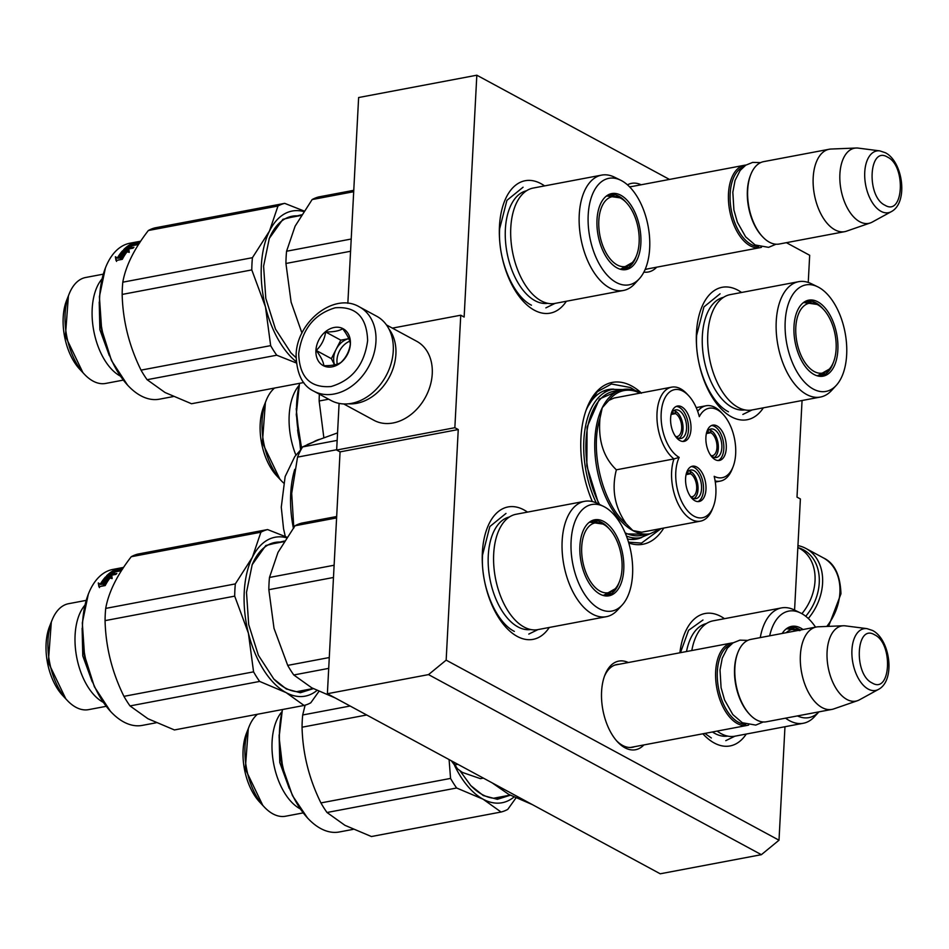 <?xml version="1.0" encoding="UTF-8"?>
<svg xmlns="http://www.w3.org/2000/svg" width="949" height="949" viewBox="0 0 949 949"><rect width="100%" height="100%" fill="white"/><g stroke="black" fill="none" stroke-linecap="round" stroke-linejoin="round"><path stroke-width="1.42" d="M784.965 726.732L779.01 840.209L446.16 660.136L458.248 429.541L454.856 427.702L460.751 315.21L464.144 317.049L476.825 75.208L669.472 179.432M802.059 400.514L796.994 497.122L800.387 498.96L794.574 610.065M786.377 242.671L809.675 255.281L808.251 282.434M628.772 542.994A82.361 45.101 79.3 0 0 663.731 528.095M641.251 392.898A82.361 45.101 79.3 0 0 631.678 385.994A82.361 45.101 79.3 0 0 587.063 407.619A82.361 45.101 79.3 0 0 592.33 501.558M628.321 662.532A45.101 24.698 79.3 0 0 604.952 674.917A45.101 24.698 79.3 0 0 617.609 741.94A45.101 24.698 79.3 0 0 624.94 747.776A45.101 24.698 79.3 0 0 643.885 744.929M643.885 272.102A45.101 24.698 79.3 0 0 656.708 267.179M641.133 184.782A45.101 24.698 79.3 0 0 627.479 184.841M566.375 301.248A67.379 36.892 -100.7 0 1 534.358 310.216A67.379 36.892 -100.7 0 1 523.409 301.485A67.379 36.892 -100.7 0 1 504.488 201.354A67.379 36.892 -100.7 0 1 540.989 183.667A67.379 36.892 -100.7 0 1 544.584 185.897M549.281 627.467A67.379 36.892 -100.7 0 1 517.264 636.423A67.379 36.892 -100.7 0 1 506.315 627.704A67.379 36.892 -100.7 0 1 487.395 527.573A67.379 36.892 -100.7 0 1 523.895 509.874A67.379 36.892 -100.7 0 1 527.49 512.104M763.376 407.833A67.379 36.892 -100.7 0 1 731.347 416.789A67.379 36.892 -100.7 0 1 720.41 408.058A67.379 36.892 -100.7 0 1 701.477 307.927A67.379 36.892 -100.7 0 1 737.99 290.24A67.379 36.892 -100.7 0 1 741.572 292.47M746.27 734.04A67.379 36.892 -100.7 0 1 714.253 742.996A67.379 36.892 -100.7 0 1 703.304 734.277A67.379 36.892 -100.7 0 1 702.853 733.791M679.887 652.793A67.379 36.892 -100.7 0 1 684.383 634.146A67.379 36.892 -100.7 0 1 720.884 616.447A67.379 36.892 -100.7 0 1 724.478 618.689M446.16 660.136L428.521 674.609L327.381 693.719L340.062 451.878L458.248 429.541M779.01 840.209L761.371 854.681L428.521 674.609M761.371 854.681L660.231 873.792L327.381 693.719M476.825 75.208L358.627 97.533L347.844 303.3M460.751 315.21L392.388 328.129M454.856 427.702L336.658 450.04L339.101 403.396M336.658 450.04L340.062 451.878M641.832 537.419A76.098 41.661 -100.7 0 1 636.601 539.079A76.098 41.661 -100.7 0 1 627.514 538.996M613.825 389.173A76.098 41.661 79.3 0 0 608.345 389.541A76.098 41.661 79.3 0 0 586.055 410.336M616.696 740.908A42.112 23.061 79.3 0 0 622.627 745.428A42.112 23.061 79.3 0 0 632.52 747.266A42.112 23.061 79.3 0 0 634.573 746.697M619.009 664.3A42.112 23.061 79.3 0 0 616.886 664.514A42.112 23.061 79.3 0 0 604.466 676.198M645.083 269.552A42.112 23.061 79.3 0 0 645.332 269.516A42.112 23.061 79.3 0 0 647.384 268.935M631.82 186.55A42.112 23.061 79.3 0 0 629.697 186.763A42.112 23.061 79.3 0 0 629.531 186.799M661.085 528.593L641.5 543.101L628.523 542.164M586.814 408.248L597.336 391.723L611.441 384.001L630.456 387.536L635.106 390.454M630.397 747.48L747.231 725.404A41.922 22.954 79.3 0 1 737.385 723.577A41.922 22.954 -100.7 0 1 715.76 679.804A41.922 22.954 -100.7 0 1 731.655 643.007A41.922 22.954 -100.7 0 1 733.126 642.817M747.231 725.404A41.922 22.954 79.3 0 0 748.666 725.048M745.76 724.253A40.724 22.302 79.3 0 1 738.429 722.26A40.724 22.302 -100.7 0 1 717.598 681.762A40.724 22.302 -100.7 0 1 730.706 644.608M831.941 709.401L766.436 721.774A41.922 22.954 79.3 0 1 756.59 719.947A41.922 22.954 -100.7 0 1 749.781 714.514L749.046 713.731A40.724 22.302 -100.7 0 1 737.61 653.209L738.002 652.212A41.922 22.954 -100.7 0 1 750.873 639.377L816.365 627.004A41.922 22.954 -100.7 0 1 818.204 626.791L843.353 625.771A38.245 20.949 -100.7 0 1 845.393 625.865L866.971 628.629A31.412 17.201 79.3 0 0 851.882 653.588A31.412 17.201 79.3 0 0 868.205 689.081A31.412 17.201 79.3 0 0 878.454 689.413L859.379 699.864A38.245 20.949 79.3 0 1 857.505 700.694L833.72 708.927A41.922 22.954 79.3 0 1 831.941 709.401A41.922 22.954 79.3 0 1 822.083 707.574A41.922 22.954 -100.7 0 1 800.47 663.802A41.922 22.954 -100.7 0 1 816.365 627.004M749.781 714.514A41.922 22.954 -100.7 0 1 738.002 652.212M857.505 700.694A38.245 20.949 79.3 0 1 846.888 699.46A38.245 20.949 -100.7 0 1 827.077 658.025A38.245 20.949 -100.7 0 1 843.353 625.771M645.178 269.362L760.042 247.653A41.922 22.954 79.3 0 1 750.196 245.827A41.922 22.954 -100.7 0 1 728.571 202.054A41.922 22.954 -100.7 0 1 744.479 165.256A41.922 22.954 -100.7 0 1 745.938 165.067M760.042 247.653A41.922 22.954 79.3 0 0 761.478 247.298M758.571 246.503A40.724 22.302 79.3 0 1 751.24 244.51A40.724 22.302 -100.7 0 1 730.41 204.011A40.724 22.302 -100.7 0 1 743.53 166.858M844.752 231.651L779.248 244.023A41.922 22.954 79.3 0 1 769.402 242.197A41.922 22.954 -100.7 0 1 762.593 236.764L761.857 235.981A40.724 22.302 -100.7 0 1 750.422 175.458L750.813 174.462A41.922 22.954 -100.7 0 1 763.684 161.627L829.177 149.254A41.922 22.954 -100.7 0 1 831.016 149.04L856.164 148.02A38.245 20.949 -100.7 0 1 858.204 148.103L879.782 150.879A31.412 17.201 79.3 0 0 864.693 175.838A31.412 17.201 79.3 0 0 881.016 211.33A31.412 17.201 79.3 0 0 891.265 211.663L872.19 222.113A38.245 20.949 79.3 0 1 870.316 222.944L846.532 231.165A41.922 22.954 79.3 0 1 844.752 231.651A41.922 22.954 79.3 0 1 834.906 229.812A41.922 22.954 -100.7 0 1 813.281 186.051A41.922 22.954 -100.7 0 1 829.177 149.254M762.593 236.764A41.922 22.954 -100.7 0 1 750.813 174.462M870.316 222.944A38.245 20.949 79.3 0 1 859.711 221.71A38.245 20.949 -100.7 0 1 839.889 180.274A38.245 20.949 -100.7 0 1 856.164 148.02M451.285 760.754L456.872 768.144M462.068 772.32L480.431 778.654L483.349 778.109M457.857 764.313L454.939 764.858L457.465 768.797L462.732 772.7M452.483 761.395L454.939 764.858M798.251 547.703A45.516 34.793 118.4 0 1 819.248 582.828A45.516 34.793 118.4 0 1 805.748 616.281M797.943 545.604A47.913 36.631 118.4 0 1 805.986 548.486A47.913 36.631 118.4 0 1 822.581 583.184A47.913 36.631 118.4 0 1 808.311 618.487M313.751 391.142L331.071 400.514A47.913 36.631 -61.6 0 0 370.952 394.084A47.913 36.631 -61.6 0 0 393.266 350.928A47.913 36.631 -61.6 0 0 376.67 316.231L359.351 306.859C334.107 291.794 296.551 322.019 296.1 355.199C296.693 373.894 302.577 385.875 313.751 391.142A47.913 36.631 -61.6 0 0 353.633 384.713A47.913 36.631 -61.6 0 0 375.946 341.557A47.913 36.631 -61.6 0 0 359.351 306.859M298.686 353.68C299.469 377.204 310.276 388.153 331.094 386.528C352.15 380.241 364.333 364.95 367.631 340.644C366.836 317.12 356.041 306.171 335.222 307.784C314.155 314.083 301.984 329.374 298.686 353.68M315.922 350.418A20.961 16.026 -61.6 0 0 332.126 366.848A20.961 16.026 -61.6 0 0 350.395 343.906A20.961 16.026 -61.6 0 0 334.19 327.476A20.961 16.026 -61.6 0 0 315.922 350.418M316.219 350.454C320.869 356.67 323.419 361.759 323.858 365.709C331.652 365.78 337.334 364.701 340.916 362.482C346.16 357.465 349.303 351.308 350.335 344.001C349.884 340.05 347.346 334.961 342.696 328.745C339.101 330.952 333.419 332.031 325.626 331.96C324.594 339.267 321.462 345.424 316.219 350.454L331.379 358.651L334.487 364.855M325.626 331.96L340.798 340.169L331.379 358.651M334.582 364.831A17.972 13.737 -61.6 0 1 333.668 358.224A17.972 13.737 -61.6 0 1 336.088 349.41A17.972 13.737 -61.6 0 1 348.769 338.674L340.798 340.169M337.215 364.143A17.972 13.737 118.4 0 1 336.966 360.003A17.972 13.737 -61.6 0 1 349.718 341.213M797.848 547.49L799.461 548.368A44.923 34.342 118.4 0 1 815.025 580.895A44.923 34.342 118.4 0 1 801.893 613.695M343.704 403.942L373.93 420.3A44.923 34.342 -61.6 0 0 411.32 414.262A44.923 34.342 -61.6 0 0 432.246 373.811A44.923 34.342 -61.6 0 0 416.682 341.272L386.457 324.926M348.532 403.799A44.923 34.342 -61.6 0 0 395.899 354.143A44.923 34.342 -61.6 0 0 388.971 329.042M537.881 629.614A58.696 32.136 -100.7 0 1 493.694 553.931A58.696 32.136 79.3 0 1 516.078 514.263L584.537 501.333A58.696 32.136 79.3 0 0 562.152 541.001A58.696 32.136 -100.7 0 0 606.34 616.684L537.881 629.614M336.67 516.517L301.746 523.113A89.847 49.194 79.3 0 0 295.032 525.77L336.598 517.917M295.032 525.77L277.986 552.413L269.48 577.455A89.847 49.194 79.3 0 0 268.84 589.685L333.479 577.478M269.48 577.455L334.119 565.236M268.84 589.685L274.012 628.345L287.713 665.391A89.847 49.194 79.3 0 0 293.787 674.976L328.71 668.369M287.713 665.391L329.279 657.538M293.787 674.976L311.735 687.8L335.199 697.954M610.29 592.769A38.031 20.831 -100.7 0 1 605.438 595.723M619.163 582.366A38.031 20.831 -100.7 0 1 606.933 595.545A38.031 20.831 -100.7 0 1 604.24 595.723M591.346 521.167A38.031 20.831 -100.7 0 1 596.945 522.152M608.997 528.593A38.031 20.831 79.3 0 0 592.805 520.799A38.031 20.831 79.3 0 0 590.231 521.606M623.766 569.661A38.672 21.175 79.3 0 0 613.801 531.274A38.672 21.175 79.3 0 0 591.12 521.072A38.672 21.175 79.3 0 0 579.91 545.936A38.672 21.175 79.3 0 0 605.26 595.901A38.672 21.175 79.3 0 0 623.766 569.661M571.096 541.167A54.2 29.68 79.3 0 0 587.894 598.819A54.2 29.68 79.3 0 0 622.176 605.023A54.2 29.68 79.3 0 0 632.568 574.43A54.2 29.68 79.3 0 0 603.54 506.398A54.2 29.68 79.3 0 0 571.096 541.167M509.423 516.98A57.284 31.364 79.3 0 0 488.272 555.545A57.284 31.364 -100.7 0 0 530.693 629.519M603.54 506.398L597.277 503.35A58.696 32.136 79.3 0 0 584.537 501.333M622.176 605.023L617.455 610.16A58.696 32.136 -100.7 0 1 606.34 616.684M514.358 631.405C495.71 622.129 480.479 585.474 482.567 554.916L489.826 526.565L505.983 513.433M537.953 629.602L528.783 634.086M156.146 722.782L142.314 725.392A79.36 43.452 -100.7 0 1 123.678 721.94A79.36 43.452 -100.7 0 1 110.784 711.667A79.36 43.452 -100.7 0 1 88.494 593.73A79.36 43.452 -100.7 0 1 112.848 569.436L120.725 567.941A79.36 43.452 -100.7 0 1 121.804 567.763L121.816 567.822M106.158 706.329L88.589 709.638A53.903 29.514 -100.7 0 1 75.932 707.29A53.903 29.514 79.3 0 1 67.165 700.315A53.903 29.514 79.3 0 1 52.029 620.207A53.903 29.514 79.3 0 1 68.577 603.706L86.134 600.385M52.029 620.207L49.562 626.435A46.418 25.421 79.3 0 0 62.598 695.415L67.165 700.315M84.817 605.296A53.903 29.514 79.3 0 0 76.644 656.933A53.903 29.514 79.3 0 0 103.014 702.177A53.903 29.514 -100.7 0 0 103.133 702.236M110.44 711.287L94.378 686.756L84.544 655.557L82.314 622.9L88.304 594.216M104.046 584.655A78.162 42.8 -100.7 0 1 108.352 578.475L107.889 577.443L105.553 576.921L111.804 575.735L112.148 578.593L109.989 578A79.36 43.452 -100.7 0 0 105.398 585.201L103.18 584.323A79.36 43.452 -100.7 0 1 107.889 577.443M111.923 576.838L107.949 577.597M107.391 577.704L106.003 577.965L107 578.166M98.293 582.947L101.069 584.667L98.293 582.947L98.91 586.731L105.22 585.545L102.741 584.548L104.058 585.758M99.467 587.621L98.803 583.908M107.913 578.653L105.79 578.19A78.162 42.8 -100.7 0 0 101.069 584.667M102.741 584.548A79.36 43.452 -100.7 0 1 107.439 577.633L105.339 577.158A79.36 43.452 -100.7 0 0 100.547 583.73M123.56 567.419L121.804 567.751A79.36 43.452 -100.7 0 1 122.551 567.597L123.572 567.407M119.171 569.258L117.261 569.246A79.36 43.452 -100.7 0 1 120.606 568.048L123.5 567.502M120.143 569.364L120.238 569.708A78.162 42.8 -100.7 0 1 121.425 569.258M119.076 568.902A79.36 43.452 -100.7 0 1 121.187 568.083L121.27 568.404M122.551 569.08L117.866 570.159A79.36 43.452 -100.7 0 0 116.442 571.084L116.62 571.618M121.484 569.471L112.848 570.918A79.36 43.452 -100.7 0 0 106.561 575.853L115.861 574.442A79.36 43.452 -100.7 0 1 116.846 573.445L112.611 574.252A79.36 43.452 -100.7 0 1 114.971 572.176L113.145 572.52A79.36 43.452 -100.7 0 0 110.784 574.596L109.123 574.786A79.36 43.452 -100.7 0 1 111.745 572.544L119.621 571.049A79.36 43.452 -100.7 0 1 120.677 570.278L116.442 571.084M113.489 574.892A78.162 42.8 -100.7 0 1 114.639 573.86M112.611 574.252L112.907 574.999M111.863 576.328L107 576.909A78.162 42.8 -100.7 0 1 107.178 576.731M121.365 569.068A79.36 43.452 -100.7 0 1 123.014 568.237M123.311 567.799L122.124 568.06A79.36 43.452 -100.7 0 0 120.037 568.961L114.568 569.993A79.36 43.452 -100.7 0 1 120.725 567.941M116.62 570.954L114.888 571.144M112.967 571.654A79.36 43.452 -100.7 0 1 114.046 570.954L116.039 570.503A79.36 43.452 -100.7 0 0 114.615 571.428L112.967 571.654M113.251 572.508L113.334 572.769A78.162 42.8 -100.7 0 1 113.927 572.377M116.312 571.678A78.162 42.8 -100.7 0 1 116.383 571.63L114.39 572.081M114.378 572.65L113.334 572.769M120.333 570.527L118.103 570.942M116.502 571.251L113.192 572.045M108.02 575.924A78.162 42.8 -100.7 0 1 109.182 574.892M111.662 575.236A78.162 42.8 -100.7 0 1 112.646 574.347M109.835 575.58A78.162 42.8 -100.7 0 1 112.124 573.647L113.548 573.374M119.681 571.001L118.21 571.286M121.187 568.083L123.441 567.597M316.966 690.457A80.855 44.271 -100.7 0 1 286.123 692.628L259.646 681.429L130.013 705.926L147.949 718.737L174.426 729.947L304.06 705.451L286.123 692.628A80.855 44.271 79.3 0 1 248.401 633.185L234.7 596.138L105.066 620.634C105.719 646.933 112.006 672.177 123.939 696.341A89.847 49.194 79.3 0 0 130.013 705.926M309.279 689.271A75.766 41.483 -100.7 0 1 303.182 691.346A75.766 41.483 -100.7 0 1 285.388 688.037A75.766 41.483 -100.7 0 1 273.419 678.594M251.995 565.153A75.766 41.483 -100.7 0 1 275.044 542.437A75.766 41.483 -100.7 0 1 281.473 542.14M270.145 544.275A75.766 41.483 79.3 0 0 269.516 544.228M313.336 688.642L300.347 692.734L286.313 688.974L273.81 679.01L258.377 655.261L248.685 624.537L246.491 592.39L252.197 564.643L265.791 545.521L284.38 541.037M234.7 596.138A89.847 49.194 79.3 0 1 235.34 583.908L252.387 557.253A80.855 44.271 79.3 0 0 248.401 633.185L253.573 671.845L123.939 696.341M235.34 583.908L105.707 608.404A89.847 49.194 79.3 0 0 105.066 620.634M286.491 537.727A80.855 44.271 79.3 0 0 252.387 557.253L260.892 532.223L131.247 556.719C117.107 575.011 108.589 592.235 105.707 608.404M131.247 556.719A89.847 49.194 79.3 0 1 137.973 554.062L267.606 529.566A89.847 49.194 79.3 0 0 260.892 532.223M318.947 691.382L310.786 702.794A89.847 49.194 -100.7 0 1 304.06 705.451M267.606 529.566L286.859 537.181M253.573 671.845A89.847 49.194 79.3 0 0 259.646 681.429M51.305 622.176L48.304 662.39L65.766 698.749M92.231 681.809L82.777 655.878L82.124 628.297M600.124 591.168A35.54 19.466 -100.7 0 1 581.69 547.443A35.54 19.466 -100.7 0 1 602.947 524.073A35.54 19.466 -100.7 0 1 603.623 524.417A35.54 19.466 79.3 0 1 621.109 554.762A35.54 19.466 79.3 0 1 615.177 588.795A35.54 19.466 79.3 0 1 600.124 591.168M589.044 522.472A37.141 20.332 -100.7 0 1 590.076 522.223L602.947 524.073M602.817 595.355A37.141 20.332 79.3 0 0 603.861 595.201L615.177 588.795M797.445 715.914A54.2 29.68 79.3 0 0 818.928 711.857L814.456 716.732A58.696 32.136 -100.7 0 1 803.329 723.257L734.87 736.199A58.696 32.136 -100.7 0 1 717.136 731.098M815.559 627.159A54.2 29.68 79.3 0 0 800.529 612.971L794.266 609.922A58.696 32.136 79.3 0 0 781.525 607.906L713.079 620.836A58.696 32.136 79.3 0 0 691.809 650.539M492.199 782.889L508.723 794.372L532.187 804.527M788.334 627.752A38.031 20.831 -100.7 0 1 793.933 628.724M800.375 630.017A38.031 20.831 79.3 0 0 789.793 627.372A38.031 20.831 79.3 0 0 787.219 628.179M803.044 629.519A38.672 21.175 79.3 0 0 788.109 627.645A38.672 21.175 79.3 0 0 782.19 633.457M800.529 612.971A54.2 29.68 79.3 0 0 769.675 635.818M706.412 623.552A57.284 31.364 79.3 0 0 686.518 651.536M781.525 607.906A58.696 32.136 79.3 0 0 760.268 637.598M803.329 723.257A58.696 32.136 -100.7 0 1 785.582 718.156M727.681 736.104A57.284 31.364 -100.7 0 1 712.45 731.976M711.347 737.978L704.858 733.411M680.469 652.687L688.594 630.29L702.972 620.005M734.953 736.175L725.771 740.659M353.135 829.367L339.315 831.976A79.36 43.452 -100.7 0 1 320.667 828.513A79.36 43.452 -100.7 0 1 307.773 818.24A79.36 43.452 -100.7 0 1 282.529 709.52M303.146 812.902L285.59 816.223A53.903 29.514 -100.7 0 1 272.921 813.874A53.903 29.514 79.3 0 1 264.166 806.887A53.903 29.514 79.3 0 1 249.029 726.78A53.903 29.514 79.3 0 1 257.44 714.265M249.029 726.78L246.562 733.008A46.418 25.421 79.3 0 0 259.587 801.988L264.166 806.887M281.806 711.869A53.903 29.514 79.3 0 0 273.632 763.506A53.903 29.514 79.3 0 0 300.003 808.75A53.903 29.514 -100.7 0 0 300.133 808.821M307.429 817.86L292.458 795.606L282.636 767.409L279.101 737.171L282.387 709.544M513.967 797.03A80.855 44.271 -100.7 0 1 483.112 799.212L456.647 788.002L327.002 812.498L344.95 825.322L371.415 836.532L501.06 812.024L483.112 799.212A80.855 44.271 79.3 0 1 454.607 765.558M506.268 795.855A75.766 41.483 -100.7 0 1 500.182 797.919A75.766 41.483 -100.7 0 1 482.377 794.61A75.766 41.483 -100.7 0 1 470.419 785.167M510.325 795.215L497.347 799.307L483.302 795.559L470.799 785.594L460.206 771.122M366.705 714.988L302.055 727.207C302.707 753.506 309.006 778.749 320.928 802.913A89.847 49.194 79.3 0 0 327.002 812.498M449.091 759.568L450.561 778.417L320.928 802.913M350.11 706.02L302.695 714.977A89.847 49.194 79.3 0 0 302.055 727.207M302.695 714.977L305.127 705.166M515.936 797.967L507.774 809.378A89.847 49.194 -100.7 0 1 501.06 812.024M450.561 778.417A89.847 49.194 79.3 0 0 456.647 788.002M248.294 728.749L245.293 768.963L262.766 805.321M289.22 788.382L279.765 762.462L279.113 734.87M786.211 632.698A35.54 19.466 -100.7 0 1 799.094 630.266M786.033 629.045A37.141 20.332 -100.7 0 1 787.065 628.796L799.948 630.646M599.982 418.319C598 440.289 603.457 457.454 616.364 469.814L673.98 458.925A38.34 20.985 79.3 0 0 691.477 519.483A38.34 20.985 79.3 0 0 700.481 521.155L641.69 532.199L632.876 530.562L626.281 523.86C602.817 504.714 589.412 450.917 599.982 418.319L602.271 407.702L608.843 400.395L614.015 398.046L671.631 387.156A38.34 20.985 79.3 0 0 656.969 418.295A38.34 20.985 79.3 0 0 673.98 458.925L679.176 457.382A35.338 19.348 79.3 0 0 694.087 516.209A35.338 19.348 79.3 0 0 713.233 506.932A35.338 19.348 79.3 0 0 714.182 476.315A35.338 19.348 79.3 0 0 733.031 466.884A35.338 19.348 79.3 0 0 723.102 414.369A35.338 19.348 79.3 0 0 717.361 409.79A35.338 19.348 79.3 0 0 699.306 416.658A35.338 19.348 79.3 0 0 688.689 395.745A35.338 19.348 79.3 0 0 661.678 408.544A35.338 19.348 79.3 0 0 679.176 457.382M700.481 521.155A38.34 20.985 79.3 0 0 712.248 509.423L713.233 506.932M723.102 414.369L721.276 412.412A38.34 20.985 79.3 0 0 715.048 407.441A38.34 20.985 79.3 0 0 706.044 405.769A38.34 20.985 79.3 0 0 697.681 411.344M616.364 469.814C611.381 489.245 614.691 507.264 626.281 523.86M641.358 393.254C635.095 389.683 628.926 388.461 622.864 389.565A73.37 40.178 79.3 0 0 602.271 407.702A73.37 40.178 79.3 0 0 632.141 530.147A73.37 40.178 79.3 0 0 632.876 530.562A73.37 40.178 79.3 0 0 650.112 533.753L641.251 535.426A73.37 40.178 -100.7 0 1 625.142 532.816M641.69 532.199L659.223 528.949M689.947 495.746A14.52 7.948 79.3 0 0 696.02 498.605A14.52 7.948 79.3 0 0 701.56 488.782A14.52 7.948 79.3 0 0 690.623 470.052A14.52 7.948 79.3 0 0 686.008 474.927M697.859 501.606A17.972 9.834 79.3 0 0 703.375 485.081A17.972 9.834 79.3 0 0 694.205 467.454A17.972 9.834 79.3 0 0 691.252 466.588M694.905 500.74A17.972 9.834 79.3 0 0 699.128 501.523A17.972 9.834 79.3 0 0 705.937 485.746A17.972 9.834 79.3 0 0 696.673 466.991A17.972 9.834 79.3 0 0 692.45 466.208A17.972 9.834 79.3 0 0 685.641 481.985A17.972 9.834 79.3 0 0 694.905 500.74M710.243 454.678A14.52 7.948 79.3 0 0 716.317 457.525A14.52 7.948 79.3 0 0 721.857 447.714A14.52 7.948 79.3 0 0 710.931 428.984A14.52 7.948 79.3 0 0 706.317 433.859M718.168 460.538A17.972 9.834 79.3 0 0 723.672 444.013A17.972 9.834 79.3 0 0 714.514 426.386A17.972 9.834 79.3 0 0 711.548 425.508M715.202 459.66A17.972 9.834 79.3 0 0 719.425 460.455A17.972 9.834 79.3 0 0 726.234 444.678A17.972 9.834 79.3 0 0 716.97 425.923A17.972 9.834 79.3 0 0 712.746 425.14A17.972 9.834 79.3 0 0 705.937 440.905A17.972 9.834 79.3 0 0 715.202 459.66M674.953 435.579A14.52 7.948 79.3 0 0 681.026 438.438A14.52 7.948 79.3 0 0 686.566 428.616A14.52 7.948 79.3 0 0 675.629 409.885A14.52 7.948 79.3 0 0 671.014 414.76M682.865 441.439A17.972 9.834 79.3 0 0 688.381 424.915A17.972 9.834 79.3 0 0 679.211 407.287A17.972 9.834 79.3 0 0 676.246 406.421M679.911 440.573A17.972 9.834 79.3 0 0 684.122 441.356A17.972 9.834 79.3 0 0 690.943 425.579A17.972 9.834 79.3 0 0 681.679 406.824A17.972 9.834 79.3 0 0 677.456 406.042A17.972 9.834 79.3 0 0 670.646 421.807A17.972 9.834 79.3 0 0 679.911 440.573M688.689 395.745L686.862 393.788A38.34 20.985 79.3 0 0 671.631 387.156M715.107 480.941A38.34 20.985 79.3 0 0 720.279 481.107A38.34 20.985 79.3 0 0 732.047 469.375L733.031 466.884M622.864 389.565L614.003 391.237A73.37 40.178 79.3 0 0 599.507 504.429M620.195 390.063L599.448 398.96L587.099 427.038L586.826 465.923L598.7 504.049M625.593 533.896L647.443 534.263M291.651 494.429A80.855 44.271 -100.7 0 1 291.699 493.338L297.547 457.121L336.681 449.731M291.829 491.357A80.855 44.271 -100.7 0 0 291.699 493.338L293.822 528.047M297.547 457.121A89.242 48.874 -100.7 0 1 302.577 446.932L337.168 440.395M337.559 432.886L318.081 439.992L302.577 446.932M706.483 433.408L710.682 432.614A11.981 6.56 -100.7 0 0 707.954 432.139A11.981 6.56 -100.7 0 0 706.875 432.519M714.336 457.454A14.377 7.877 79.3 0 0 718.168 444.073A14.377 7.877 79.3 0 0 710.967 430.455L710.848 432.708A11.981 6.56 -100.7 0 1 716.97 447.584A11.981 6.56 -100.7 0 1 712.402 455.686A11.981 6.56 -100.7 0 1 711.264 455.71M710.682 432.614L710.801 430.372A14.377 7.877 79.3 0 0 709.105 429.778M706.424 433.539L710.848 432.708M686.174 474.476L690.386 473.681A11.981 6.56 -100.7 0 0 687.657 473.207A11.981 6.56 -100.7 0 0 686.578 473.598M694.039 498.533A14.377 7.877 79.3 0 0 697.871 485.141A14.377 7.877 79.3 0 0 690.67 471.534L690.552 473.776A11.981 6.56 -100.7 0 1 696.673 488.652A11.981 6.56 -100.7 0 1 692.106 496.754A11.981 6.56 -100.7 0 1 690.955 496.79M690.386 473.681L690.504 471.439A14.377 7.877 79.3 0 0 688.808 470.846M686.127 474.619L690.552 473.776M671.18 414.31L675.391 413.515A11.981 6.56 -100.7 0 0 672.663 413.04A11.981 6.56 -100.7 0 0 671.584 413.432M679.045 438.367A14.377 7.877 79.3 0 0 682.865 424.974A14.377 7.877 79.3 0 0 675.676 411.356L675.558 413.61A11.981 6.56 -100.7 0 1 681.679 428.485A11.981 6.56 -100.7 0 1 677.111 436.587A11.981 6.56 -100.7 0 1 675.961 436.623M675.391 413.515L675.498 411.273A14.377 7.877 79.3 0 0 673.814 410.68M671.133 414.452L675.558 413.61M554.975 303.407A58.696 32.136 -100.7 0 1 510.787 227.724A58.696 32.136 79.3 0 1 533.184 188.056L601.63 175.114A58.696 32.136 79.3 0 0 579.246 214.782A58.696 32.136 -100.7 0 0 623.434 290.465L554.975 303.407M353.763 190.31L318.84 196.906A89.847 49.194 79.3 0 0 312.126 199.563L353.692 191.71M312.126 199.563L295.092 226.206L286.574 251.236A89.847 49.194 79.3 0 0 285.934 263.478L350.572 251.26M286.574 251.236L351.213 239.029M285.934 263.478L291.106 302.138L301.96 333.099M627.384 266.562A38.031 20.831 -100.7 0 1 622.532 269.504M636.257 256.159A38.031 20.831 -100.7 0 1 624.027 269.326A38.031 20.831 -100.7 0 1 621.334 269.516M608.439 194.96A38.031 20.831 -100.7 0 1 614.039 195.933M626.103 202.386A38.031 20.831 79.3 0 0 609.899 194.581A38.031 20.831 79.3 0 0 607.324 195.387M640.86 243.454A38.672 21.175 79.3 0 0 630.895 205.067A38.672 21.175 79.3 0 0 608.214 194.853A38.672 21.175 79.3 0 0 597.004 219.717A38.672 21.175 79.3 0 0 622.354 269.682A38.672 21.175 79.3 0 0 640.86 243.454M588.202 214.96A54.2 29.68 79.3 0 0 604.999 272.6A54.2 29.68 79.3 0 0 639.27 278.816A54.2 29.68 79.3 0 0 649.674 248.211A54.2 29.68 79.3 0 0 620.634 180.191A54.2 29.68 79.3 0 0 588.202 214.96M526.517 190.761A57.284 31.364 79.3 0 0 505.366 229.326A57.284 31.364 -100.7 0 0 547.787 303.312M620.634 180.191L614.371 177.131A58.696 32.136 79.3 0 0 601.63 175.114M639.27 278.816L634.561 283.941A58.696 32.136 -100.7 0 1 623.434 290.465M531.452 305.198C512.804 295.922 497.573 259.255 499.66 228.709L506.92 200.358L523.077 187.214M555.046 303.395L545.877 307.867M173.24 396.575L159.42 399.185A79.36 43.452 -100.7 0 1 140.772 395.721A79.36 43.452 -100.7 0 1 127.878 385.448A79.36 43.452 -100.7 0 1 105.588 267.511A79.36 43.452 -100.7 0 1 129.942 243.217L137.819 241.734A79.36 43.452 -100.7 0 1 138.898 241.556L138.898 241.544A79.36 43.452 -100.7 0 1 139.645 241.39L140.666 241.188M123.251 380.11L105.683 383.432A53.903 29.514 -100.7 0 1 93.026 381.083A53.903 29.514 79.3 0 1 84.271 374.108A53.903 29.514 79.3 0 1 69.135 294A53.903 29.514 79.3 0 1 85.671 277.488L103.227 274.178M69.135 294L66.655 300.228A46.418 25.421 79.3 0 0 79.692 369.208L84.271 374.108M101.911 279.077A53.903 29.514 79.3 0 0 93.737 330.715A53.903 29.514 79.3 0 0 120.108 375.958A53.903 29.514 -100.7 0 0 120.238 376.029M127.534 385.08L111.484 360.549L101.638 329.339L99.408 296.693L105.398 267.998M121.14 258.448A78.162 42.8 -100.7 0 1 125.446 252.256L124.983 251.236L122.646 250.702L128.898 249.528L129.254 252.387L127.083 251.782A79.36 43.452 -100.7 0 0 122.492 258.982L120.274 258.104A79.36 43.452 -100.7 0 1 124.983 251.236M129.028 250.631L125.054 251.378M124.485 251.485L123.097 251.746L124.094 251.96M115.387 256.74L118.162 258.448L115.387 256.74L116.015 260.524L122.314 259.326L119.835 258.33L121.152 259.552M116.561 261.414L115.897 257.701M125.007 252.446L122.895 251.983A78.162 42.8 -100.7 0 0 118.162 258.448M119.835 258.33A79.36 43.452 -100.7 0 1 124.533 251.426L122.433 250.939A79.36 43.452 -100.7 0 0 117.64 257.511M140.654 241.212L138.898 241.544M140.606 241.295L137.7 241.841A79.36 43.452 -100.7 0 0 134.355 243.039L134.45 243.407M134.355 243.039L136.265 243.051M137.237 243.146L137.332 243.49A78.162 42.8 -100.7 0 1 138.518 243.051M136.181 242.695A79.36 43.452 -100.7 0 1 138.293 241.876L138.364 242.185M139.645 242.873L134.96 243.94A79.36 43.452 -100.7 0 0 133.536 244.866L133.714 245.4M138.578 243.252L129.942 244.7A79.36 43.452 -100.7 0 0 123.655 249.634L132.955 248.223A79.36 43.452 -100.7 0 1 133.939 247.238L129.705 248.033A79.36 43.452 -100.7 0 1 132.065 245.969L130.238 246.313A79.36 43.452 -100.7 0 0 127.878 248.377L126.217 248.567A79.36 43.452 -100.7 0 1 128.839 246.325L136.715 244.842A79.36 43.452 -100.7 0 1 137.771 244.071L133.536 244.866M130.582 248.674A78.162 42.8 -100.7 0 1 131.733 247.653M129.705 248.033L130.001 248.78M128.969 250.121L124.094 250.69A78.162 42.8 -100.7 0 1 124.272 250.524M138.459 242.849A79.36 43.452 -100.7 0 1 140.108 242.031M140.405 241.592L139.218 241.853A79.36 43.452 -100.7 0 0 137.13 242.754L131.662 243.786A79.36 43.452 -100.7 0 1 137.819 241.734M133.714 244.747L131.982 244.925M130.06 245.435A79.36 43.452 -100.7 0 1 131.14 244.735L133.133 244.284A79.36 43.452 -100.7 0 0 131.709 245.21L130.06 245.435M131.306 245.293L133.489 245.411A78.162 42.8 -100.7 0 0 133.406 245.459M130.345 246.289L130.428 246.55A78.162 42.8 -100.7 0 1 131.021 246.159M131.472 246.443L130.428 246.55M137.427 244.32L135.197 244.735M133.595 245.044L130.286 245.838M125.114 249.706A78.162 42.8 -100.7 0 1 126.276 248.674M128.756 249.018A78.162 42.8 -100.7 0 1 129.74 248.14M126.941 249.362A78.162 42.8 -100.7 0 1 129.23 247.428L130.642 247.155M136.775 244.795L135.304 245.067M138.293 241.876L140.535 241.378M296.29 362.969L276.74 355.211L147.107 379.707L165.055 392.53L191.52 403.74L303.751 382.53M296.029 357.488A75.766 41.483 -100.7 0 1 290.513 352.387M269.089 238.934A75.766 41.483 -100.7 0 1 292.138 216.23A75.766 41.483 -100.7 0 1 298.567 215.921M287.239 218.068A75.766 41.483 79.3 0 0 286.61 218.021M296.029 357.678L290.904 352.803L275.471 329.054L265.791 298.318L263.597 266.171L269.291 238.424L282.885 219.314L301.474 214.83M141.033 370.134L270.667 345.638L265.495 306.978L251.793 269.919L122.16 294.427C122.812 320.726 129.111 345.958 141.033 370.134A89.847 49.194 79.3 0 0 147.107 379.707M251.793 269.919A89.847 49.194 79.3 0 1 252.434 257.689L269.48 231.046A80.855 44.271 79.3 0 0 265.495 306.978A80.855 44.271 79.3 0 0 296.171 361.676M252.434 257.689L122.801 282.185A89.847 49.194 79.3 0 0 122.16 294.427M303.585 211.52A80.855 44.271 79.3 0 0 269.48 231.046L277.986 206.016L148.352 230.512C134.2 248.804 125.683 266.028 122.801 282.185M148.352 230.512A89.847 49.194 79.3 0 1 155.067 227.855L284.7 203.359A89.847 49.194 79.3 0 0 277.986 206.016M284.7 203.359L303.953 210.963M270.667 345.638A89.847 49.194 79.3 0 0 276.74 355.211M68.399 295.958L65.398 336.183L82.871 372.53M109.325 355.59L99.87 329.671L99.218 302.09M617.218 264.949A35.54 19.466 -100.7 0 1 598.795 221.236A35.54 19.466 -100.7 0 1 620.053 197.855A35.54 19.466 -100.7 0 1 620.717 198.199A35.54 19.466 79.3 0 1 638.202 228.543A35.54 19.466 79.3 0 1 632.283 262.576A35.54 19.466 79.3 0 1 617.218 264.949M606.138 196.253A37.141 20.332 -100.7 0 1 607.17 196.016L620.053 197.855M619.911 269.136A37.141 20.332 79.3 0 0 620.966 268.994L632.283 262.576M751.964 409.98A58.696 32.136 -100.7 0 1 707.788 334.297A58.696 32.136 79.3 0 1 730.172 294.629L798.631 281.687A58.696 32.136 79.3 0 0 776.235 321.355A58.696 32.136 -100.7 0 0 820.422 397.05L751.964 409.98M824.373 373.135A38.031 20.831 -100.7 0 1 819.521 376.089M833.258 362.732A38.031 20.831 -100.7 0 1 821.015 375.899A38.031 20.831 -100.7 0 1 818.323 376.089M805.44 301.533A38.031 20.831 -100.7 0 1 811.027 302.506M823.091 308.959A38.031 20.831 79.3 0 0 806.899 301.153A38.031 20.831 79.3 0 0 804.325 301.972M837.86 350.027A38.672 21.175 79.3 0 0 827.884 311.64A38.672 21.175 79.3 0 0 805.203 301.438A38.672 21.175 79.3 0 0 793.993 326.29A38.672 21.175 79.3 0 0 819.343 376.267A38.672 21.175 79.3 0 0 837.86 350.027M785.191 321.533A54.2 29.68 79.3 0 0 801.988 379.185A54.2 29.68 79.3 0 0 836.259 385.389A54.2 29.68 79.3 0 0 846.662 354.784A54.2 29.68 79.3 0 0 817.623 286.764A54.2 29.68 79.3 0 0 785.191 321.533M723.518 297.334A57.284 31.364 79.3 0 0 702.355 335.91A57.284 31.364 -100.7 0 0 744.787 409.885M817.623 286.764L811.359 283.715A58.696 32.136 79.3 0 0 798.631 281.687M836.259 385.389L831.549 390.514A58.696 32.136 -100.7 0 1 820.422 397.05M728.441 411.771C709.805 402.495 694.561 365.828 696.649 335.282L703.921 306.93L720.066 293.799M752.047 409.968L742.865 414.44M274.546 388.046A53.903 29.514 79.3 0 0 266.123 400.573L263.656 406.801A46.418 25.421 79.3 0 0 276.693 475.781L281.26 480.68A53.903 29.514 79.3 0 0 283.514 482.922M266.123 400.573A53.903 29.514 79.3 0 0 281.26 480.68M298.899 385.65A53.903 29.514 79.3 0 0 295.886 455.093M301.628 448.545L296.266 414.654L299.493 383.337M301.853 448.142A79.36 43.452 -100.7 0 1 299.623 383.313M328.651 399.209L319.149 401L323.858 437.774M319.374 394.191A89.847 49.194 79.3 0 0 319.149 401M265.388 402.542L262.387 442.756L279.86 479.103M300.584 449.885L296.207 408.663M814.218 371.522A35.54 19.466 -100.7 0 1 795.784 327.808A35.54 19.466 -100.7 0 1 817.042 304.427A35.54 19.466 -100.7 0 1 817.718 304.771A35.54 19.466 79.3 0 1 835.191 335.116A35.54 19.466 79.3 0 1 829.272 369.149A35.54 19.466 79.3 0 1 814.218 371.522M803.139 302.838A37.141 20.332 -100.7 0 1 804.159 302.589L817.042 304.427M816.911 375.721A37.141 20.332 79.3 0 0 817.955 375.567L829.272 369.149M874.658 634.822C855.998 623.185 853.317 674.324 872.143 682.96C890.803 694.609 893.484 643.458 874.658 634.822M887.469 157.071C868.809 145.422 866.129 196.573 884.954 205.209C903.614 216.858 906.295 165.707 887.469 157.071M805.986 548.486L823.305 557.858A47.913 36.631 118.4 0 1 839.901 592.556A47.913 36.631 118.4 0 1 826.781 626.447M83.536 649.543A48.174 26.382 79.3 0 0 85.801 661.512M280.536 756.116A48.174 26.382 79.3 0 0 282.79 768.085M639.958 393.147A72.171 39.526 79.3 0 0 608.843 400.395M622.686 389.588L612.627 389.363A75.469 41.329 79.3 0 0 596.269 502.875M626.447 536.043A75.469 41.329 79.3 0 0 640.646 537.68L649.935 533.789M293.348 527.988A80.855 44.271 -100.7 0 1 294.748 469.364M313.989 441.641A80.855 44.271 -100.7 0 1 320.074 439.209M100.63 323.324A48.174 26.382 79.3 0 0 102.895 335.294M297.63 429.897A48.174 26.382 79.3 0 0 299.884 441.866M614.822 665.083L731.655 643.007M878.454 689.413C895.737 680.54 890.292 639.46 872.582 630.492L866.971 628.629M629.685 186.941L744.479 165.256M891.265 211.663C908.549 202.778 903.104 161.698 885.393 152.742L879.782 150.879M456.398 767.658L456.979 768.275M823.305 557.858C834.385 562.971 840.268 574.952 840.956 593.801L828.572 626.376M776.021 244.213L768.583 247.345L755.155 244.984L745.629 236.823L737.373 222.22L733.897 209.943L732.83 192.232L735.072 180.405L740.173 170.417L745.748 165.185L752.711 162.386L760.6 162.623M763.21 721.964L755.772 725.095L742.343 722.735L732.818 714.573L724.561 699.971L721.086 687.693L720.018 669.982L722.26 658.155L727.361 648.167L732.936 642.936L739.9 640.136L747.788 640.385M313.146 688.547L296.752 691.643M283.988 541.665L268.958 544.501M110.048 710.884L110.784 711.667M88.103 594.726L88.494 593.73M114.438 570.1L114.758 571.239L114.438 570.1M510.135 795.12L493.753 798.216M307.049 817.457L307.773 818.24M660.979 528.617L650.112 533.753M706.044 405.769L696.21 407.631M720.279 481.107L715.285 482.056M631.263 539.447L640.646 537.68M603.232 391.142L612.627 389.363M285.281 536.458L283.537 528.688L281.272 507.193L285.139 476.576L294.795 456.54L301.189 449.316M307.262 444.607L320.193 439.162M301.094 215.447L286.052 218.294M127.154 384.665L127.878 385.448M105.197 268.508L105.588 267.511M131.531 243.893L131.852 245.032L131.531 243.893"/></g></svg>
